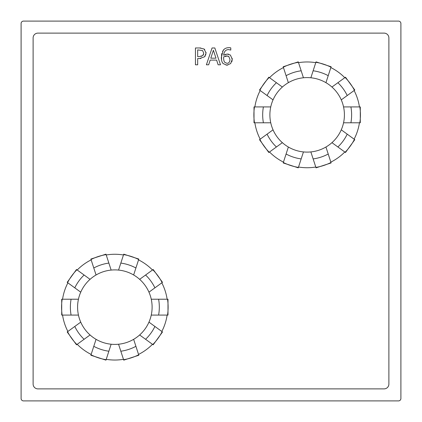 <?xml version="1.0" encoding="UTF-8"?>
<svg xmlns="http://www.w3.org/2000/svg" width="422" height="422" viewBox="0 0 422 422"><rect width="100%" height="100%" fill="white"/><g stroke="black" fill="none" stroke-linecap="round" stroke-linejoin="round"><path stroke-width="0.63" d="M71.091 315.081L78.445 315.081A37.257 37.257 0 0 0 80.734 322.134L67.193 331.972L76.514 344.806L90.055 334.968A37.257 37.257 0 0 0 96.058 339.325L90.883 355.245L105.969 360.145L111.139 344.225A37.257 37.257 0 0 0 118.556 344.225L123.73 360.145L138.812 355.245L133.642 339.325A37.257 37.257 0 0 0 139.64 334.968L153.181 344.806L162.502 331.972L148.961 322.134A37.257 37.257 0 0 0 151.255 315.081L167.993 315.081L167.993 299.219L151.255 299.219A37.257 37.257 0 0 0 148.961 292.172L162.502 282.334L153.181 269.5L139.64 279.338A37.257 37.257 0 0 0 133.642 274.98L138.812 259.061L123.73 254.16L118.556 270.08A37.257 37.257 0 0 0 111.139 270.08L105.969 254.16L90.883 259.061L96.058 274.98A37.257 37.257 0 0 0 90.055 279.338L76.514 269.5L67.193 282.334L80.734 292.172A37.257 37.257 0 0 0 78.445 299.219L61.707 299.219L61.707 315.081L71.091 315.081A44.468 44.468 0 0 1 71.091 299.219M206.39 64.798L212.066 47.971L214.819 47.971L220.49 64.798L218.132 64.798L216.607 60.093L210.182 60.093L208.658 64.798L206.39 64.798M197.681 64.798L195.444 64.798L195.444 47.971L199.669 47.971L204.074 49.021L206.078 53.04L204.607 56.78L199.574 58.526L197.681 58.526L197.681 64.798M230.787 47.886L230.787 50.054L228.576 49.606C225.701 49.622 224.061 51.495 223.655 55.224L227.157 54.053L230.417 55.045L232.248 59.344L230.665 63.569L226.899 65.152L223.191 63.622C221.993 62.435 221.371 60.362 221.339 57.408L223.18 50.371C224.425 48.609 226.324 47.707 228.877 47.654L230.47 47.802M232.174 58.247L232.179 60.346M225.237 54.385L227.906 54.085M228.392 54.143L228.793 54.227M223.655 55.224L224.304 54.818M228.877 47.654L229.927 47.712M222.505 51.489L223.992 49.432M225.696 48.293L226.203 48.087M221.582 60.209L221.566 54.475M221.703 53.805L221.787 53.446M223.191 63.622L222.552 62.794M221.83 61.174L221.677 60.636M227.774 65.088L226.028 65.088M232.016 61.132L231.815 61.733M227.358 55.962L223.655 56.849L223.613 57.909C223.671 60.182 224.066 61.665 224.815 62.356L226.915 63.311C228.835 63.311 229.848 62.018 229.953 59.439L228.808 56.506L227.97 56.079M228.808 56.506L226.656 55.92L225.042 56.184M223.655 56.849L223.613 57.909M203.91 48.91L204.76 49.59M206.036 52.286L205.688 55.113M199.669 47.971L200.798 48.008M205.113 56.184L204.586 56.796M200.914 58.452L199.574 58.526M202.792 55.604L203.747 53.109L202.534 50.545L197.681 49.907L197.681 56.617L199.205 56.617L202.792 55.604L203.583 54.322M201.099 56.469L201.41 56.395M210.794 58.183L215.99 58.183L213.384 50.26L210.794 58.183M37.927 33.116L384.073 33.116A4.806 4.806 0 0 1 388.884 37.927L388.884 384.073A4.806 4.806 0 0 1 384.073 388.884L37.927 388.884A4.806 4.806 0 0 1 33.116 384.073L33.116 37.927A4.806 4.806 0 0 1 37.927 33.116M398.495 400.9L23.505 400.9A2.405 2.405 0 0 1 21.1 398.495L21.1 23.505A2.405 2.405 0 0 1 23.505 21.1L398.495 21.1A2.405 2.405 0 0 1 400.9 23.505L400.9 398.495A2.405 2.405 0 0 1 398.495 400.9M263.397 122.781L270.745 122.781A37.257 37.257 0 0 0 273.039 129.828L259.498 139.666L268.819 152.5L282.36 142.662A37.257 37.257 0 0 0 288.358 147.02L283.188 162.939L298.27 167.84L303.444 151.92A37.257 37.257 0 0 0 310.861 151.92L316.031 167.84L331.117 162.939L325.942 147.02A37.257 37.257 0 0 0 331.945 142.662L345.486 152.5L354.807 139.666L341.266 129.828A37.257 37.257 0 0 0 343.555 122.781L360.293 122.781L360.293 106.919L343.555 106.919A37.257 37.257 0 0 0 341.266 99.866L354.807 90.028L345.486 77.194L331.945 87.032A37.257 37.257 0 0 0 325.942 82.675L331.117 66.755L316.031 61.855L310.861 77.775A37.257 37.257 0 0 0 303.444 77.775L298.27 61.855L283.188 66.755L288.358 82.675A37.257 37.257 0 0 0 282.36 87.032L268.819 77.194L259.498 90.028L273.039 99.866A37.257 37.257 0 0 0 270.745 106.919L254.007 106.919L254.007 122.781L263.397 122.781A44.468 44.468 0 0 1 263.397 106.919M151.255 315.081A37.257 37.257 0 0 0 151.255 299.219M139.64 334.968A37.257 37.257 0 0 0 148.961 322.134M118.556 344.225A37.257 37.257 0 0 0 133.642 339.325M96.058 339.325A37.257 37.257 0 0 0 111.139 344.225M80.734 322.134A37.257 37.257 0 0 0 90.055 334.968M78.445 299.219A37.257 37.257 0 0 0 78.445 315.081M90.055 279.338A37.257 37.257 0 0 0 80.734 292.172M111.139 270.08A37.257 37.257 0 0 0 96.058 274.98M133.642 274.98A37.257 37.257 0 0 0 118.556 270.08M148.961 292.172A37.257 37.257 0 0 0 139.64 279.338M135.91 267.986A44.468 44.468 0 0 0 120.829 263.085M108.871 263.085A44.468 44.468 0 0 0 93.784 267.986M84.11 275.017A44.468 44.468 0 0 0 74.784 287.846M74.784 326.454A44.468 44.468 0 0 0 84.11 339.288M93.784 346.32A44.468 44.468 0 0 0 108.871 351.22M120.829 351.22A44.468 44.468 0 0 0 135.91 346.32M145.585 339.288A44.468 44.468 0 0 0 154.911 326.454M158.603 315.081A44.468 44.468 0 0 0 158.603 299.219M152.484 270.001A52.882 52.882 0 0 0 138.548 259.878M123.461 254.972A52.882 52.882 0 0 0 106.233 254.972M91.147 259.878A52.882 52.882 0 0 0 77.21 270.001M67.889 282.835A52.882 52.882 0 0 0 62.561 299.219M62.561 315.081A52.882 52.882 0 0 0 67.889 331.47M77.21 344.299A52.882 52.882 0 0 0 91.147 354.427M106.233 359.328A52.882 52.882 0 0 0 123.461 359.328M138.548 354.427A52.882 52.882 0 0 0 152.484 344.299M161.811 331.47A52.882 52.882 0 0 0 167.133 315.081M167.133 299.219A52.882 52.882 0 0 0 161.811 282.835M154.911 287.846A44.468 44.468 0 0 0 145.585 275.017M343.555 122.781A37.257 37.257 0 0 0 343.555 106.919M331.945 142.662A37.257 37.257 0 0 0 341.266 129.828M310.861 151.92A37.257 37.257 0 0 0 325.942 147.02M288.358 147.02A37.257 37.257 0 0 0 303.444 151.92M273.039 129.828A37.257 37.257 0 0 0 282.36 142.662M270.745 106.919A37.257 37.257 0 0 0 270.745 122.781M282.36 87.032A37.257 37.257 0 0 0 273.039 99.866M303.444 77.775A37.257 37.257 0 0 0 288.358 82.675M325.942 82.675A37.257 37.257 0 0 0 310.861 77.775M341.266 99.866A37.257 37.257 0 0 0 331.945 87.032M328.216 75.68A44.468 44.468 0 0 0 313.129 70.78M301.171 70.78A44.468 44.468 0 0 0 286.09 75.68M276.415 82.712A44.468 44.468 0 0 0 267.089 95.546M267.089 134.154A44.468 44.468 0 0 0 276.415 146.983M286.09 154.014A44.468 44.468 0 0 0 301.171 158.915M313.129 158.915A44.468 44.468 0 0 0 328.216 154.014M337.89 146.983A44.468 44.468 0 0 0 347.216 134.154M350.909 122.781A44.468 44.468 0 0 0 350.909 106.919M344.79 77.701A52.882 52.882 0 0 0 330.853 67.573M315.767 62.672A52.882 52.882 0 0 0 298.539 62.672M283.452 67.573A52.882 52.882 0 0 0 269.516 77.701M260.189 90.53A52.882 52.882 0 0 0 254.867 106.919M254.867 122.781A52.882 52.882 0 0 0 260.189 139.165M269.516 151.999A52.882 52.882 0 0 0 283.452 162.122M298.539 167.028A52.882 52.882 0 0 0 315.767 167.028M330.853 162.122A52.882 52.882 0 0 0 344.79 151.999M354.111 139.165A52.882 52.882 0 0 0 359.438 122.781M359.438 106.919A52.882 52.882 0 0 0 354.111 90.53M347.216 95.546A44.468 44.468 0 0 0 337.89 82.712M106.112 254.598A53.277 53.277 0 0 0 91.025 259.498M76.888 269.769A53.277 53.277 0 0 0 67.567 282.603M62.166 299.219A53.277 53.277 0 0 0 62.166 315.081M67.567 331.703A53.277 53.277 0 0 0 76.888 344.531M91.025 354.807A53.277 53.277 0 0 0 106.112 359.708M123.588 359.708A53.277 53.277 0 0 0 138.669 354.807M152.806 344.531A53.277 53.277 0 0 0 162.132 331.703M167.529 315.081A53.277 53.277 0 0 0 167.529 299.219M138.669 259.498A53.277 53.277 0 0 0 123.588 254.598M162.132 282.603A53.277 53.277 0 0 0 152.806 269.769M298.412 62.292A53.277 53.277 0 0 0 283.331 67.193M269.194 77.469A53.277 53.277 0 0 0 259.868 90.297M254.471 106.919A53.277 53.277 0 0 0 254.471 122.781M259.868 139.397A53.277 53.277 0 0 0 269.194 152.231M283.331 162.502A53.277 53.277 0 0 0 298.412 167.402M315.888 167.402A53.277 53.277 0 0 0 330.975 162.502M345.112 152.231A53.277 53.277 0 0 0 354.433 139.397M359.834 122.781A53.277 53.277 0 0 0 359.834 106.919M330.975 67.193A53.277 53.277 0 0 0 315.888 62.292M354.433 90.297A53.277 53.277 0 0 0 345.112 77.469"/></g></svg>
